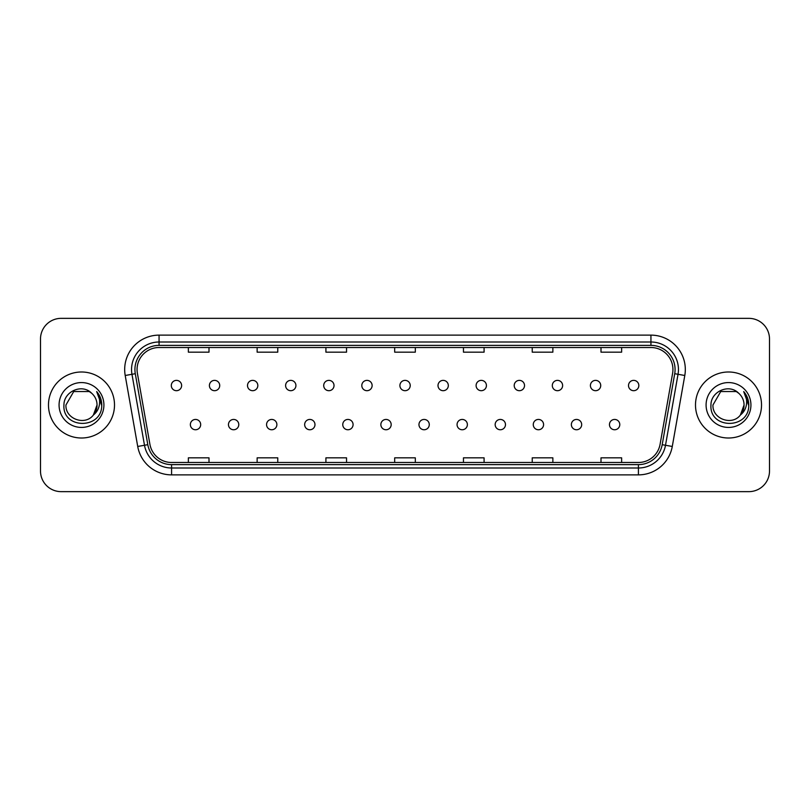 <?xml version="1.0" encoding="UTF-8"?>
<svg xmlns="http://www.w3.org/2000/svg" width="810" height="810" viewBox="0 0 810 810"><rect width="100%" height="100%" fill="white"/><g stroke="black" fill="none" stroke-linecap="round" stroke-linejoin="round"><path stroke-width="1.21" d="M228.46 424.602A5.154 5.154 0 0 0 233.614 429.756A5.154 5.154 0 0 0 238.778 424.602A5.154 5.154 0 0 0 233.614 419.438A5.154 5.154 0 0 0 228.46 424.602M266.561 424.602A5.154 5.154 0 0 0 271.714 429.756A5.154 5.154 0 0 0 276.878 424.602A5.154 5.154 0 0 0 271.714 419.438A5.154 5.154 0 0 0 266.561 424.602M304.661 424.602A5.154 5.154 0 0 0 309.815 429.756A5.154 5.154 0 0 0 314.979 424.602A5.154 5.154 0 0 0 309.815 419.438A5.154 5.154 0 0 0 304.661 424.602M342.762 424.602A5.154 5.154 0 0 0 347.915 429.756A5.154 5.154 0 0 0 353.079 424.602A5.154 5.154 0 0 0 347.915 419.438A5.154 5.154 0 0 0 342.762 424.602M380.862 424.602A5.154 5.154 0 0 0 386.016 429.756A5.154 5.154 0 0 0 391.179 424.602A5.154 5.154 0 0 0 386.016 419.438A5.154 5.154 0 0 0 380.862 424.602M418.962 424.602A5.154 5.154 0 0 0 424.116 429.756A5.154 5.154 0 0 0 429.28 424.602A5.154 5.154 0 0 0 424.116 419.438A5.154 5.154 0 0 0 418.962 424.602M457.063 424.602A5.154 5.154 0 0 0 462.216 429.756A5.154 5.154 0 0 0 467.38 424.602A5.154 5.154 0 0 0 462.216 419.438A5.154 5.154 0 0 0 457.063 424.602M495.163 424.602A5.154 5.154 0 0 0 500.317 429.756A5.154 5.154 0 0 0 505.481 424.602A5.154 5.154 0 0 0 500.317 419.438A5.154 5.154 0 0 0 495.163 424.602M533.263 424.602A5.154 5.154 0 0 0 538.417 429.756A5.154 5.154 0 0 0 543.581 424.602A5.154 5.154 0 0 0 538.417 419.438A5.154 5.154 0 0 0 533.263 424.602M571.364 424.602A5.154 5.154 0 0 0 576.517 429.756A5.154 5.154 0 0 0 581.681 424.602A5.154 5.154 0 0 0 576.517 419.438A5.154 5.154 0 0 0 571.364 424.602M609.464 424.602A5.154 5.154 0 0 0 614.618 429.756A5.154 5.154 0 0 0 619.782 424.602A5.154 5.154 0 0 0 614.618 419.438A5.154 5.154 0 0 0 609.464 424.602M190.36 424.602A5.154 5.154 0 0 0 195.514 429.756A5.154 5.154 0 0 0 200.677 424.602A5.154 5.154 0 0 0 195.514 419.438A5.154 5.154 0 0 0 190.36 424.602M209.405 385.54A5.154 5.154 0 0 0 214.569 390.693A5.154 5.154 0 0 0 219.723 385.54A5.154 5.154 0 0 0 214.569 380.376A5.154 5.154 0 0 0 209.405 385.54M247.506 385.54A5.154 5.154 0 0 0 252.669 390.693A5.154 5.154 0 0 0 257.823 385.54A5.154 5.154 0 0 0 252.669 380.376A5.154 5.154 0 0 0 247.506 385.54M285.606 385.54A5.154 5.154 0 0 0 290.77 390.693A5.154 5.154 0 0 0 295.923 385.54A5.154 5.154 0 0 0 290.77 380.376A5.154 5.154 0 0 0 285.606 385.54M323.706 385.54A5.154 5.154 0 0 0 328.87 390.693A5.154 5.154 0 0 0 334.024 385.54A5.154 5.154 0 0 0 328.87 380.376A5.154 5.154 0 0 0 323.706 385.54M361.807 385.54A5.154 5.154 0 0 0 366.97 390.693A5.154 5.154 0 0 0 372.124 385.54A5.154 5.154 0 0 0 366.97 380.376A5.154 5.154 0 0 0 361.807 385.54M399.907 385.54A5.154 5.154 0 0 0 405.071 390.693A5.154 5.154 0 0 0 410.225 385.54A5.154 5.154 0 0 0 405.071 380.376A5.154 5.154 0 0 0 399.907 385.54M438.007 385.54A5.154 5.154 0 0 0 443.171 390.693A5.154 5.154 0 0 0 448.325 385.54A5.154 5.154 0 0 0 443.171 380.376A5.154 5.154 0 0 0 438.007 385.54M476.108 385.54A5.154 5.154 0 0 0 481.272 390.693A5.154 5.154 0 0 0 486.425 385.54A5.154 5.154 0 0 0 481.272 380.376A5.154 5.154 0 0 0 476.108 385.54M514.208 385.54A5.154 5.154 0 0 0 519.372 390.693A5.154 5.154 0 0 0 524.526 385.54A5.154 5.154 0 0 0 519.372 380.376A5.154 5.154 0 0 0 514.208 385.54M552.309 385.54A5.154 5.154 0 0 0 557.472 390.693A5.154 5.154 0 0 0 562.626 385.54A5.154 5.154 0 0 0 557.472 380.376A5.154 5.154 0 0 0 552.309 385.54M590.409 385.54A5.154 5.154 0 0 0 595.573 390.693A5.154 5.154 0 0 0 600.726 385.54A5.154 5.154 0 0 0 595.573 380.376A5.154 5.154 0 0 0 590.409 385.54M628.509 385.54A5.154 5.154 0 0 0 633.673 390.693A5.154 5.154 0 0 0 638.827 385.54A5.154 5.154 0 0 0 633.673 380.376A5.154 5.154 0 0 0 628.509 385.54M171.305 385.54A5.154 5.154 0 0 0 176.469 390.693A5.154 5.154 0 0 0 181.622 385.54A5.154 5.154 0 0 0 176.469 380.376A5.154 5.154 0 0 0 171.305 385.54M48.479 405A33.008 33.008 0 0 0 81.486 438.007A33.008 33.008 0 0 0 114.504 405A33.008 33.008 0 0 0 81.486 371.992A33.008 33.008 0 0 0 48.479 405A33.008 33.008 0 0 0 81.486 438.007A33.008 33.008 0 0 0 114.504 405A33.008 33.008 0 0 0 81.486 371.992A33.008 33.008 0 0 0 48.479 405M695.496 405A33.008 33.008 0 0 0 728.514 438.007A33.008 33.008 0 0 0 761.521 405A33.008 33.008 0 0 0 728.514 371.992A33.008 33.008 0 0 0 695.496 405A33.008 33.008 0 0 0 728.514 438.007A33.008 33.008 0 0 0 761.521 405A33.008 33.008 0 0 0 728.514 371.992A33.008 33.008 0 0 0 695.496 405M137.062 369.512A22.012 22.012 0 0 1 159.064 347.51L650.936 347.51A22.012 22.012 0 0 1 672.604 373.339L660.089 444.305A22.012 22.012 0 0 1 638.422 462.49L171.578 462.49A22.012 22.012 0 0 1 149.911 444.305L137.396 373.339A22.012 22.012 0 0 1 137.062 369.512M134.926 369.512A24.138 24.138 0 0 0 135.29 373.704L147.805 444.68A24.138 24.138 0 0 0 171.578 464.626L638.422 464.626A24.138 24.138 0 0 0 662.195 444.68L674.71 373.704A24.138 24.138 0 0 0 650.936 345.374L159.064 345.374A24.138 24.138 0 0 0 134.926 369.512M125.206 375.486A34.385 34.385 0 0 1 159.064 335.127L650.936 335.127A34.385 34.385 0 0 1 684.794 375.486L672.28 446.462A34.385 34.385 0 0 1 638.422 474.873L171.578 474.873A34.385 34.385 0 0 1 137.72 446.462L125.206 375.486L131.969 374.291A27.51 27.51 0 0 1 159.064 342.002L650.936 342.002A27.51 27.51 0 0 1 678.031 374.291L665.506 445.267A27.51 27.51 0 0 1 638.422 467.998L171.578 467.998A27.51 27.51 0 0 1 144.494 445.267L131.969 374.291A27.51 27.51 0 0 1 131.554 369.512M769.5 338.975A20.635 20.635 0 0 0 748.865 318.35L61.135 318.35A20.635 20.635 0 0 0 40.5 338.975L40.5 471.025A20.635 20.635 0 0 0 61.135 491.65L748.865 491.65A20.635 20.635 0 0 0 769.5 471.025L769.5 338.975L769.5 471.025M662.195 444.68L665.506 445.267L678.031 374.291L684.794 375.486M394.683 347.51L394.683 352.168L415.317 352.168L415.317 347.51M325.914 347.51L325.914 352.168L346.538 352.168L346.538 347.51M257.135 347.51L257.135 352.168L277.769 352.168L277.769 347.51M188.365 347.51L188.365 352.168L209 352.168L209 347.51M463.462 347.51L463.462 352.168L484.086 352.168L484.086 347.51M532.231 347.51L532.231 352.168L552.865 352.168L552.865 347.51M601 347.51L601 352.168L621.635 352.168L621.635 347.51M415.317 462.49L415.317 457.832L394.683 457.832L394.683 462.49M346.538 462.49L346.538 457.832L325.914 457.832L325.914 462.49M277.769 462.49L277.769 457.832L257.135 457.832L257.135 462.49M209 462.49L209 457.832L188.365 457.832L188.365 462.49M484.086 462.49L484.086 457.832L463.462 457.832L463.462 462.49M552.865 462.49L552.865 457.832L532.231 457.832L532.231 462.49M621.635 462.49L621.635 457.832L601 457.832L601 462.49M40.5 338.975L40.5 471.025M748.865 318.35L61.135 318.35M61.135 491.65L748.865 491.65M93.363 415.034L97.038 405L93.403 414.993A15.552 15.552 0 0 0 97.038 405L93.403 414.993C85.151 426.141 65.134 419.003 65.944 405L73.72 391.534L89.262 391.534L91.672 393.255C82.134 383.251 63.767 391.493 63.939 405C62.188 428.996 101.098 429.624 101.726 406.164L101.766 405C101.706 399.897 100.005 395.422 96.674 391.564C99.215 395.725 100.106 400.211 99.357 405C98.628 409.08 96.643 412.411 93.403 414.993M97.038 405A15.552 15.552 0 0 0 91.672 393.255M59.069 405A22.427 22.427 0 0 0 81.486 427.427A22.427 22.427 0 0 0 103.913 405A22.427 22.427 0 0 0 81.486 382.573A22.427 22.427 0 0 0 59.069 405M96.674 391.564L101.756 405.587L100.815 398.854L101.756 405.587L100.815 398.854L101.756 405.587L96.825 391.736L101.756 405.587M740.38 415.034L744.056 405L740.421 414.993A15.552 15.552 0 0 0 744.056 405L740.421 414.993C732.169 426.141 712.152 419.003 712.962 405L720.738 391.534L736.28 391.534L738.7 393.255C729.152 383.251 710.785 391.493 710.957 405C709.206 428.996 748.126 429.624 748.754 406.164L748.784 405C748.723 399.897 747.033 395.422 743.691 391.564C746.233 395.725 747.124 400.211 746.374 405C745.656 409.08 743.671 412.411 740.421 414.993M744.056 405A15.552 15.552 0 0 0 738.7 393.255M706.087 405A22.427 22.427 0 0 0 728.514 427.427A22.427 22.427 0 0 0 750.931 405A22.427 22.427 0 0 0 728.514 382.573A22.427 22.427 0 0 0 706.087 405M743.691 391.564L748.774 405.587L747.832 398.854L748.784 405M748.774 405.587L743.995 391.908M650.936 335.127L650.936 345.374M131.969 374.291L135.29 373.704M171.578 474.873L171.578 464.626M638.422 464.626L638.422 474.873M137.72 446.462L147.805 444.68M674.71 373.704L678.031 374.291M159.064 335.127L159.064 345.374M665.506 445.267L672.28 446.462"/></g></svg>
